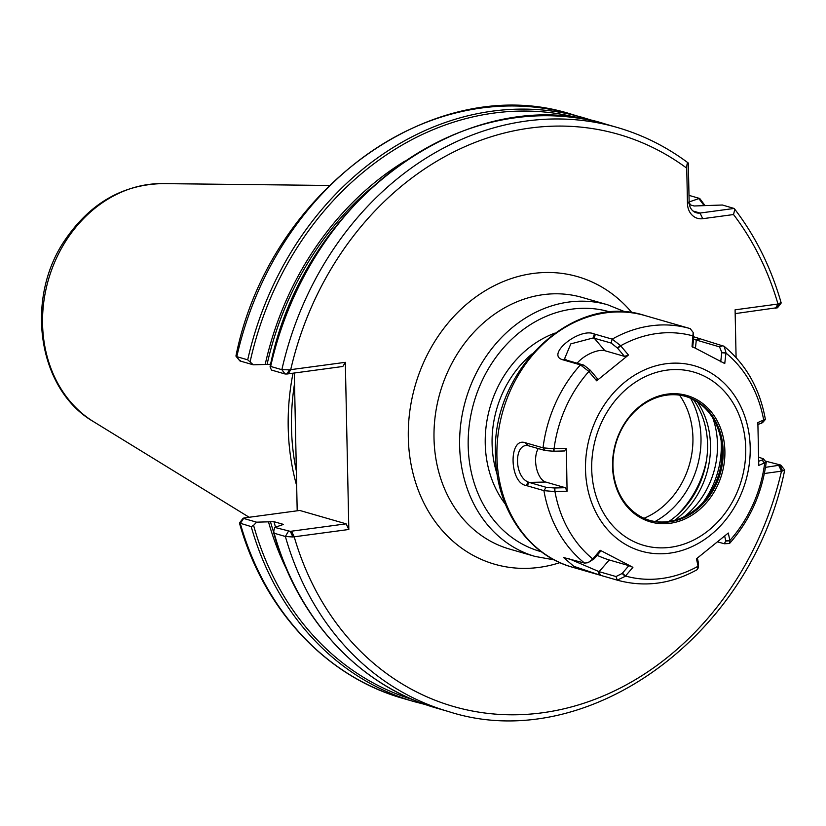 <?xml version="1.0" encoding="UTF-8"?>
<svg xmlns="http://www.w3.org/2000/svg" width="826" height="826" viewBox="0 0 826 826"><rect width="100%" height="100%" fill="white"/><g stroke="black" fill="none" stroke-linecap="round" stroke-linejoin="round"><path stroke-width="1.24" d="M292.9 536.983L290.287 531.355L274.759 527.411L273.705 531.17L274.139 533.235L285.373 536.477L292.9 536.983L348.83 529.487L345.33 362.325L289.399 369.831L281.873 369.687L270.649 366.445L270.278 367.425L271.465 370.048L285.073 373.982L286.994 374.002L289.399 369.831M764.38 473.505L782.645 471.006L784.7 470.015L780.787 465.1M736.09 357.544L735.088 309.822L777.989 304.04A297.742 250.371 106.1 0 0 733.529 214.543L734.82 209.277L734.128 208.451L700.045 213.046A12.473 10.49 -73.9 0 1 696.328 212.778A12.473 10.49 -73.9 0 1 689.142 202.236L688.316 163.042C687.346 162.423 686.819 164.126 686.736 168.163L687.469 203.557A17.46 14.682 106.1 0 0 702.74 218.694L733.529 214.543M706.498 460.299A92.285 77.603 -73.9 0 1 676.546 515.641M274.759 527.411L283.494 524.417L273.933 521.66L268.481 521.836A289.152 243.143 106.1 0 0 286.808 569.785M290.287 531.355L346.135 523.839L348.83 529.487M437.346 708.326C360.208 686.716 297.546 619.376 273.613 532.646L274.139 533.235A303.978 255.606 106.1 0 0 437.346 708.326L448.58 711.568C585.923 756.1 751.381 636.433 784.7 470.015M765.537 461.135L780.642 465.028L780.023 465.379L782.645 471.006M243.164 518.191L239.447 523.003L251.207 526.616L253.582 525.357L256.587 522.166L243.298 518.336L243.918 517.974L299.766 510.458L346.135 523.839M239.447 523.003C263.473 609.547 326.208 676.907 403.511 698.559A303.978 255.606 106.1 0 1 240.304 523.467L243.918 517.974M268.481 521.836L256.587 522.166M297.195 510.798L294.304 373.011M270.092 366.63C303.173 199.675 468.9 79.657 605.912 124.199A303.978 255.606 106.1 0 0 270.649 366.445L270.278 367.425M286.994 374.002L342.842 366.476L345.33 362.325M605.912 124.199L617.146 127.441C642.804 134.875 666.52 146.739 688.295 163.032L687.666 162.701M253.293 364.813L240.005 360.972L240.624 360.621L240.005 360.972L235.947 355.985C269.266 189.567 434.724 69.9 572.067 114.432A303.978 255.606 106.1 0 0 236.804 356.677L247.707 359.826L253.293 364.813L270.629 364.297M735.171 313.622L777.349 307.664M734.82 209.277C755.687 236.628 771.154 267.861 781.2 302.997L777.483 307.809M780.353 302.533L776.729 308.026M779.135 303.854L777.989 304.04L775.5 308.191M689.4 204.621L694.129 205.984L722.378 205.013L734.128 208.451M688.998 195.37L699.446 198.395L688.523 202.143M690.939 205.065A289.152 243.143 106.1 0 0 689.173 202.928M699.446 198.395L699.157 199.025A302.419 254.294 106.1 0 1 704.031 205.498M780.642 465.028L765.495 467.34M293.034 373.187A217.775 183.124 106.1 0 0 296.668 485.667M294.531 383.677A215.906 181.544 106.1 0 0 296.358 471.037M404.699 161.225A289.152 243.143 106.1 0 0 265.187 364.483M690.247 328.634L690.051 328.572A130.942 110.106 106.1 0 1 690.237 328.634L693.169 332.465L692.043 346.466L724.753 363.543L725.992 352.681L724.144 346.321L693.799 336.812M692.663 347.188L693.737 337.741L693.169 332.465M664.187 321.118L689.865 328.521M693.572 339.238L719.518 346.868L721.79 352.382L720.716 361.829M620.367 345.433L612.2 339.145L594.348 333.993C579.635 327.096 545.418 354.829 562.578 359.723L580.43 364.875L588.556 371.194L596.651 380.796L628.462 355.035L620.367 345.433L617.435 348.014L624.497 356.378L628.462 355.035M600.347 575.268L617.249 580.141L625.199 576.341L632.902 567.348L630.744 566.182L600.192 550.271L592.49 559.264L587.967 562.733L584.581 563.095L563.59 557.54L573.812 566.316L600.347 575.268L599.108 571.664L567.947 558.293M527.029 485.76L543.931 490.634L554.514 491.563L567.08 491.233L566.409 451.492L566.182 448.404L553.616 448.725L543.033 447.847L525.181 442.695C508.413 436.944 509.384 483.034 526.079 485.481L527.029 485.76L529.218 482.425L528.268 482.064C514.412 476.788 513.72 444.254 527.504 445.503L545.346 450.573L553.596 451.233L564.54 450.955L566.182 448.404M724.144 346.321C746.074 364.411 759.806 388.716 765.341 419.226L757.865 422.582L758.764 465.41L766.229 462.168L763.358 458.802L762.305 459.968L758.898 461.187M724.722 536.208L725.744 541.092L724.268 543.745L729.503 543.529L729.926 540.751L728.295 533.018L696.483 558.779L698.115 566.512L697.278 569.62M588.556 371.194L590.445 370.451L597.208 378.473L596.651 380.796M590.156 370.11L583.848 365.144L566.935 360.27L564.561 358.804L570.828 343.864L593.213 337.948L611.126 343.048L617.435 348.014M554.514 491.563L554.37 487.98L565.314 487.701L567.08 491.233M554.37 487.98L546.12 487.309L529.218 482.425L545.697 482.033A18.709 9.499 -97.7 0 1 536.446 467.96A18.709 9.499 -97.7 0 1 538.273 448.528M526.843 445.482L527.504 445.503L525.181 442.695M625.199 576.341L622.164 573.461L628.875 565.645L632.902 567.348M622.164 573.461L616.02 576.548L599.108 571.664L609.258 559.976A18.709 1.704 -155.7 0 1 597.095 555.34M587.967 562.733L594.111 558.82L600.822 550.994L600.192 550.271M724.268 543.745L717.98 541.99M698.207 568.051L698.466 563.187L697.402 558.118M758.01 424.492L762.574 422.654L765.165 419.691M758.98 457.294L763.358 458.802M595.298 334.262L594.224 338.175L604.88 350.72L624.497 356.378M604.88 350.72A18.709 7.795 -29.3 0 0 577.168 363.223M628.875 565.645L609.258 559.976M565.314 487.701L545.697 482.033M668.823 521.495A80.277 67.505 106.1 0 0 707.562 444.285A80.277 67.505 106.1 0 0 693.468 399.66M697.412 401.983A80.277 67.505 -73.9 0 1 710.484 445.121A80.277 67.505 -73.9 0 1 674.697 520.277M669.401 521.898A64.542 54.268 -73.9 0 1 650.176 520.525A64.542 54.268 -73.9 0 1 613.594 454.651A64.542 54.268 -73.9 0 1 666.747 395.148A64.542 54.268 -73.9 0 1 685.962 396.511A64.542 54.268 -73.9 0 1 722.554 462.395A64.542 54.268 -73.9 0 1 669.401 521.898M667.367 394.116A65.781 55.321 106.1 0 0 620.749 497.562A65.781 55.321 106.1 0 0 718.042 484.459A65.781 55.321 106.1 0 0 667.367 394.116M649.618 520.37A64.542 54.268 106.1 0 0 668.286 521.578A64.542 54.268 106.1 0 0 705.817 499.11A64.542 54.268 106.1 0 0 721.635 444.285A64.542 54.268 106.1 0 0 685.404 396.356M535.134 556.445L509.518 549.053A130.942 110.106 -73.9 0 1 434.011 438.307A130.942 110.106 -73.9 0 1 543.136 294.665A130.942 110.106 -73.9 0 1 582.134 297.432L607.75 304.825A130.942 110.106 106.1 0 0 568.753 302.058A130.942 110.106 106.1 0 0 460.908 422.778A130.942 110.106 106.1 0 0 535.134 556.445L554.287 559.894M632.024 312.796A149.651 125.841 106.1 0 0 489.508 288.233A149.651 125.841 106.1 0 0 408.312 437.656A149.651 125.841 106.1 0 0 559.925 562.63M291.516 531.19L294.211 536.838A297.742 250.371 106.1 0 0 542.228 712.807A297.742 250.371 106.1 0 0 781.489 471.192L778.794 465.544M686.736 168.163A297.742 250.371 106.1 0 0 290.711 369.687L288.222 373.827M541.402 551.758A124.705 104.861 -73.9 0 1 473.928 402.499A124.705 104.861 -73.9 0 1 610.559 312.135M554.721 333.188A104.757 88.083 106.1 0 0 505.367 504.201M497.19 474.444A99.77 83.891 -73.9 0 1 531.944 354.013M655.07 521.505A83.364 70.096 106.1 0 0 690.629 398.287M679.561 395.158A77.19 64.903 -73.9 0 1 644.032 518.274M270.412 521.578A286.983 241.326 106.1 0 0 273.561 531.944M273.933 521.66A284.495 239.22 106.1 0 0 275.554 527.133M448.58 711.568A303.978 255.606 106.1 0 1 285.373 536.477L288.377 531.345M253.582 525.357A302.419 254.294 106.1 0 0 412.628 699.539M251.207 526.616A303.978 255.606 106.1 0 0 414.415 701.708L425.968 704.702M285.073 373.982L281.873 369.687A303.978 255.606 106.1 0 1 617.146 127.441M702.74 218.694L700.045 213.046L693.045 211.022M689.142 202.236L687.469 203.557M148.566 184.466A127.194 106.957 106.1 0 0 46.401 287.469A127.194 106.957 106.1 0 0 93.555 421.673C37.624 389.48 24.573 298.682 65.068 239.922C90.024 203.413 122.413 184.642 162.247 183.609A127.194 106.957 106.1 0 0 148.566 184.466M572.067 114.432L594.348 121.205A303.978 255.606 106.1 0 0 582.98 117.581A303.978 255.606 106.1 0 0 247.707 359.826M580.317 118.469A302.419 254.294 106.1 0 0 250.154 361.623M370.595 188.514A286.983 241.326 106.1 0 0 267.118 364.214M281.046 327.901A284.495 239.22 106.1 0 0 270.969 362.831M693.695 338.123L693.241 335.986A124.705 104.861 -73.9 0 0 620.656 345.764L617.724 348.355M693.282 335.614L693.737 337.741M695.275 339.858L698.734 338.712M699.674 338.98L696.287 340.167L695.44 348.19M719.518 346.868L722.905 345.681M721.79 352.382L725.992 352.681M761.314 423.304L763.761 420.465A124.705 104.861 -73.9 0 0 725.951 353.063L721.748 352.764M596.444 574.142L572.428 567.214A130.942 110.106 -73.9 0 1 496.922 456.458A130.942 110.106 -73.9 0 1 645.044 315.584L690.051 328.572A130.942 110.106 106.1 0 0 612.2 339.145L611.126 343.048M616.02 576.548L617.249 580.141A130.942 110.106 106.1 0 0 617.435 580.203C644.579 587.575 671.218 584.044 697.351 569.579M546.12 487.309L543.931 490.634A130.942 110.106 106.1 0 0 584.581 563.095M583.848 365.144L580.43 364.875A130.942 110.106 106.1 0 0 543.033 447.847L545.346 450.573M669.834 553.141A96.425 81.082 106.1 0 0 750.194 447.362A96.425 81.082 106.1 0 0 665.87 363.77A96.425 81.082 106.1 0 0 585.51 469.55A96.425 81.082 106.1 0 0 669.834 553.141M698.404 562.909L698.063 566.244A124.705 104.861 -73.9 0 1 661.925 578.468A124.705 104.861 -73.9 0 1 625.478 576.021L622.432 573.151M762.088 460.041L764.659 463.303A124.705 104.861 -73.9 0 1 729.874 540.483L725.682 540.813M554.039 451.223L554.06 448.714A124.705 104.861 -73.9 0 1 588.835 371.535L590.445 370.451M594.379 558.51L592.769 558.954A124.705 104.861 -73.9 0 1 554.958 491.553L554.814 487.97M566.935 360.27L563.518 360.002M593.213 337.948L594.348 333.993M562.578 359.723L566.058 359.94M526.079 485.481L528.268 482.064M526.131 442.963L528.444 445.689M553.596 451.233L553.616 448.725M599.397 574.989L598.096 571.365M594.111 558.82L592.49 559.264M729.926 540.751L725.744 541.092M698.466 563.187L698.115 566.512M763.967 420.382L761.531 423.222M762.305 459.968L764.866 463.221M684.393 516.611A79.141 66.545 106.1 0 0 712.828 418.059M703.391 501.981A81.299 68.362 106.1 0 0 721.119 440.557M591.705 469.085A90.189 75.837 -73.9 0 1 705.621 376.821A90.189 75.837 -73.9 0 1 708.832 530.22A90.189 75.837 -73.9 0 1 591.705 469.085M625.798 312.114L607.75 304.825M403.511 698.559L414.415 701.708M236.029 356.285L239.86 360.9M704.929 205.457L699.787 198.56M93.555 421.673L249.184 517.272M162.247 183.609L329.213 185.458M598.84 574.834L617.435 580.203M729.513 543.529C749.802 520.525 762.037 493.401 766.239 462.168M645.044 315.584C573.337 291.65 490.799 370.492 495.548 455.58C495.982 508.021 527.866 555.072 572.428 567.214"/></g></svg>

